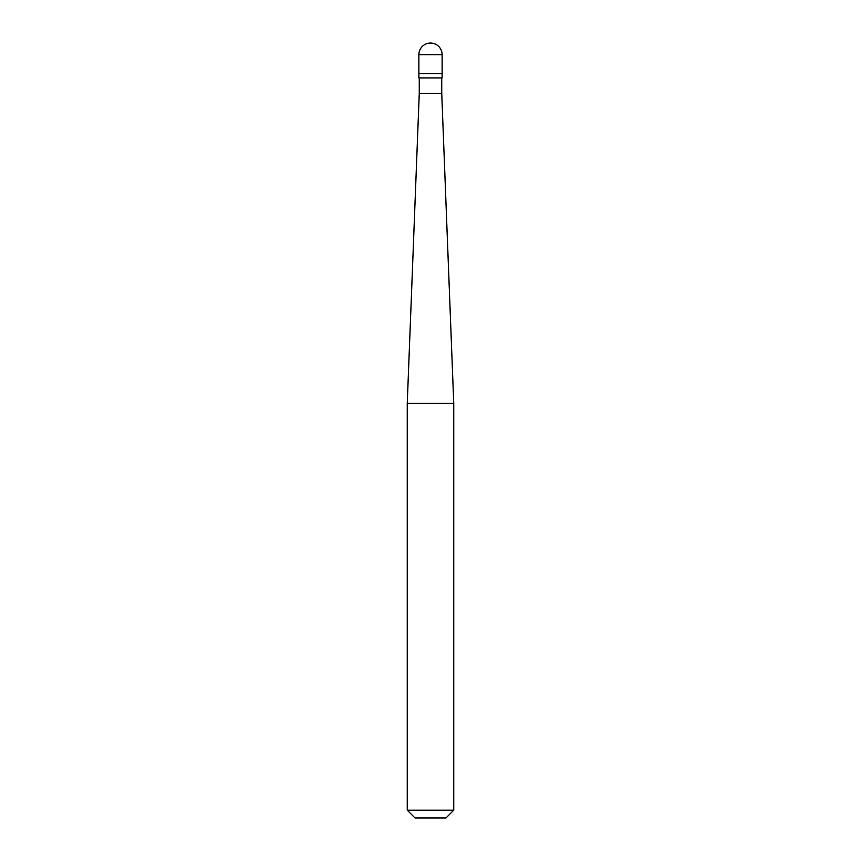 <?xml version="1.0" encoding="UTF-8"?>
<svg xmlns="http://www.w3.org/2000/svg" width="861" height="861" viewBox="0 0 861 861"><rect width="100%" height="100%" fill="white"/><g stroke="black" fill="none" stroke-linecap="round" stroke-linejoin="round"><path stroke-width="1.29" d="M442.123 54.673L442.123 73.562L418.876 73.562L442.123 73.562L442.123 77.921L418.876 77.921L418.876 54.673L442.123 54.673A11.623 11.623 0 0 0 430.5 43.05A11.623 11.623 0 0 0 418.876 54.673M441.736 77.921L441.736 93.418L419.264 93.418L407.253 403.378L453.747 403.378L453.747 810.201L407.253 810.201L407.253 403.378M453.747 810.201L445.998 817.95L415.002 817.95L407.253 810.201M441.736 93.418L453.747 403.378M419.264 77.921L419.264 93.418"/></g></svg>
